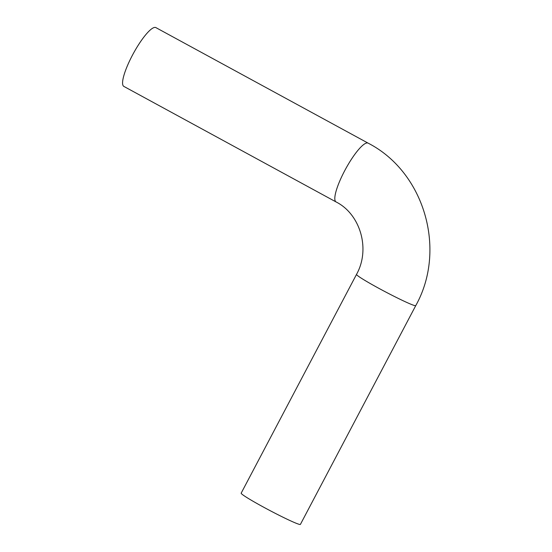 <?xml version="1.0" encoding="UTF-8"?>
<svg xmlns="http://www.w3.org/2000/svg" width="552" height="552" viewBox="0 0 552 552"><rect width="100%" height="100%" fill="white"/><g stroke="black" fill="none" stroke-linecap="round" stroke-linejoin="round"><path stroke-width="0.83" d="M415.753 305.622L300.405 524.4A33.479 1.966 -152.2 0 1 263.345 507.033A33.479 1.966 -152.2 0 1 241.169 493.171L356.523 274.392A33.479 1.966 -152.2 0 0 378.693 288.248A33.479 1.966 -152.2 0 0 415.753 305.622C447.017 249.78 424.495 172.031 368.101 143.134A33.479 7.39 118.6 0 0 344.655 170.789A33.479 7.39 118.6 0 0 336.085 201.949C360.256 214.086 370.737 249.014 356.523 274.392M368.101 143.134L155.864 27.6A33.479 7.39 118.6 0 0 132.418 55.248A33.479 7.39 118.6 0 0 123.848 86.409L336.085 201.949"/></g></svg>
